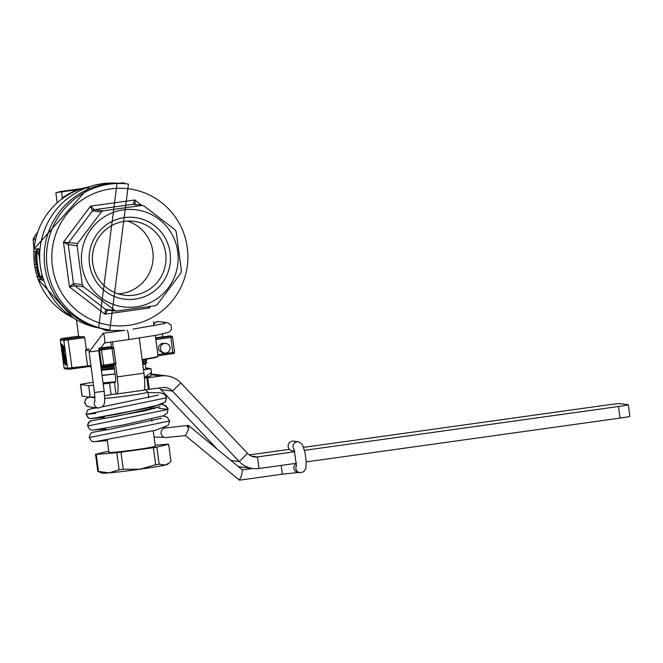 <?xml version="1.0" encoding="UTF-8"?>
<svg xmlns="http://www.w3.org/2000/svg" width="663" height="663" viewBox="0 0 663 663"><rect width="100%" height="100%" fill="white"/><g stroke="black" fill="none" stroke-linecap="round" stroke-linejoin="round"><path stroke-width="0.99" d="M294.704 451.138L292.342 450.84A4.873 4.815 -82.7 0 1 288.181 445.387A4.873 4.815 -82.7 0 1 293.576 441.16L298.458 441.782L302.328 444.268L305.063 452.672L306.198 461.324L305.933 468.31L303.745 471.749L300.057 472.702A4.873 4.815 97.3 0 1 296.527 465.409M162.617 352.815L159.319 350.826L158.523 349.003L158.822 346.061L161.631 343.393L165.874 343.401A4.873 4.782 94.1 0 0 160.487 348.274A4.873 4.782 94.1 0 0 164.664 353.081A4.873 4.782 94.1 0 0 170.018 348.846A4.873 4.782 94.1 0 0 165.874 343.401M185.449 435.591L239.418 480.145L241.655 475.147L242.401 469.959L188.433 425.414L186.162 425.629A4.873 1.774 81.5 0 1 188.499 429.425L188.433 425.414M186.162 425.629L166.314 427.908A4.873 4.815 97.3 0 0 163.894 437.207A4.873 4.815 97.3 0 0 165.269 437.597L185.565 435.574L188.499 429.425M153.783 324.232A4.873 4.84 -77.4 0 1 158.722 321.605L167.25 322.69A4.873 4.84 -77.4 0 1 167.805 322.798M163.438 323.867A4.873 4.84 -77.4 0 1 167.25 322.69M95 400.684A4.873 4.815 97.3 0 0 98.472 408.085L89.19 406.9A4.873 4.815 -82.7 0 1 89.165 397.236A4.873 4.815 -82.7 0 1 90.425 397.228L95 397.808M303.737 447.334L606.827 405.018A11.702 0.472 172.4 0 1 620.079 403.643L628.168 404.67A11.702 0.472 172.4 0 1 628.3 404.728A11.702 0.472 172.4 0 1 618.504 406.502L304.566 450.334M289.433 449.332L249.313 454.926M294.861 451.685L257.476 456.906A11.702 11.561 -82.7 0 1 247.572 453.426L180.833 382.941A23.404 23.122 97.3 0 0 167.068 375.938A23.404 23.122 97.3 0 0 166.96 375.921A23.404 23.122 97.3 0 0 161.018 375.971L151.529 374.761M142.686 363.68A26.288 1.053 -7.6 0 0 146.987 362.586L145.255 363.921A24.39 0.978 172.4 0 1 142.81 364.617M114.384 368.918A24.39 0.978 172.4 0 1 101.373 370.269M102.036 375.217A24.39 0.978 -7.6 0 0 115.039 373.866M143.473 369.564A24.39 0.978 -7.6 0 0 145.968 368.794L145.313 363.879M143.506 369.83L150.957 368.595L145.86 368.006M102.077 375.523L115.055 373.998M150.816 376.07L151.471 372.457L150.957 368.595M115.611 381.78L103.055 382.849M151.471 372.457L144.451 377.562M142.23 360.274A24.39 0.978 -7.6 0 0 144.675 359.578L146.68 360.266A26.288 1.053 -7.6 0 1 146.697 360.415A26.288 1.053 -7.6 0 1 142.396 361.509M100.958 367.136A26.288 1.053 -7.6 0 0 113.953 365.736M101.083 368.098A24.39 0.978 -7.6 0 0 114.094 366.747M142.52 362.446A24.39 0.978 -7.6 0 0 144.965 361.749L146.697 360.415M146.987 362.586A26.288 1.053 -7.6 0 0 146.971 362.446L145.073 361.666M101.248 369.308A26.288 1.053 -7.6 0 0 114.243 367.907M37.087 250.117L36.299 250.224A71.107 69.524 -52.8 0 1 36.399 249.197L37.186 249.081A70.319 68.753 -52.8 0 0 37.087 250.117L36.863 256.954A69.549 68.712 97.3 0 0 38.893 272.311L38.123 272.41L40.368 279.504L37.948 279.198A71.032 70.104 -120.6 0 1 37.004 276.512L38.131 276.604L37.004 276.512M38.893 272.311L40.965 278.908L40.186 279.015M38.123 272.41A70.328 69.482 -82.7 0 1 36.092 257.062L36.299 250.224M37.186 249.081L33.921 248.882L36.399 249.197M34.575 251.534L33.697 251.708A70.593 69.424 -63 0 1 33.921 248.882M34.509 251.534L33.697 251.708M36.158 264.529L34.443 264.305L36.183 264.736A70.328 69.482 -82.7 0 1 35.669 251.633L33.813 251.633M35.205 264.197L34.443 264.305M36.374 266.94L34.774 267.247A70.493 69.416 -66.7 0 1 34.343 264.189M34.774 267.247L36.548 267.164A70.328 69.482 -82.7 0 0 38.951 277.051L37.352 276.711M38.611 276.778L38.131 276.604M40.965 278.908L41.147 279.396L40.368 279.504M42.938 278.129L42.275 280.308L41.363 279.819A70.502 69.706 -101.9 0 1 40.352 276.902L41.529 277.664M43.211 280.209L42.275 280.308M37.07 251.874L37.957 251.633L37.07 251.874A70.427 69.416 -69.9 0 1 37.302 248.981L37.857 248.724L38.835 249.702L39.647 254.667M39.755 260.65L39.216 256.142L37.7 251.526L37.194 251.741M41.628 277.64L41.736 273.802M43.692 279.438L43.062 280.2M38.23 248.716L39.863 250.399M40.352 276.902L42.2 277.557M62.595 351.415L62.281 344.263L60.723 344.271L60.855 345.257L61.477 345.332L61.618 350.976L62.38 353.594L61.518 344.37L60.723 344.271M62.281 344.263L61.518 344.37M63.068 353.495L62.38 353.594M63.06 353.338L62.513 353.412M63.043 352.965L62.546 353.031M63.002 352.186L62.529 352.252M62.96 351.398L62.446 351.465M62.952 351.365L62.339 351.456M62.363 351.92L61.924 351.987M62.562 351.282L61.8 351.39M62.513 350.884L61.75 350.992M62.455 350.105L61.692 350.205M62.413 345.249L61.651 345.357M64.311 354.771L63.897 347.213L63.424 345.862L62.653 345.962L63.557 362.238L64.029 363.589L64.792 363.49L64.46 357.523M63.897 347.213L63.134 347.321L62.653 345.962M64.029 363.589L63.134 347.321M64.104 354.796L65.463 364.998L64.104 354.796L65.065 354.722L64.294 354.821M65.654 363.531L66.416 363.423L66.424 364.915L65.662 365.023M66.416 363.423L66.184 361.691L65.422 361.791M65.993 361.716L65.065 354.722M77.389 320.362L76.543 320.428L78.682 336.489A38.031 1.525 -7.6 0 0 83.928 336.564L84.74 337.674L86.289 349.293L86.845 349.227A38.031 1.525 -7.6 0 0 88.958 349.061M88.411 366.631L87.524 365.62L85.51 350.553L86.289 349.293M98.903 348.083A38.031 1.525 -7.6 0 0 109.345 346.865L112.818 347.271A1.169 1.16 -82.7 0 1 113.821 348.266L115.826 363.332A1.169 1.16 97.3 0 1 114.84 364.658L103.643 366.249L103.66 365.114L101.538 365.346L99.525 350.279L113.845 348.274L115.851 363.341L103.66 365.114L101.315 348.862L111.873 347.395L114.218 363.639L114.202 364.774L102.782 366.341A1.169 1.102 -91.1 0 1 101.538 365.346L100.718 365.363M124.395 183.568L123.848 182.831L124.337 183.162L122.63 183.402M80.256 189.195L61.311 191.963A546.13 81.599 -97.9 0 0 55.874 193.115L57.175 202.837M55.874 193.082L56.256 192.651M62.297 198.975L61.584 191.524L81.657 188.723M62.123 198.063A69.598 68.761 97.3 0 1 77.695 189.684L77.861 190.082M33.904 249.031L33.15 239.633L33.531 238.183L37.841 231.76M99.616 327.853L106.262 330.688A1.948 0.481 94.7 0 0 106.204 329.37M106.262 330.688L121.975 330.381M180.833 273.164L181.438 270.852L176.234 231.868L175.049 229.812L144.12 206.052L141.832 205.447L103.287 210.826L101.248 212.036L77.67 243.404L77.074 245.716L82.27 284.7L83.455 286.756L115.785 311.113L155.217 305.742L157.255 304.532L180.833 273.164M107.166 183.883A73.527 72.64 -82.7 0 1 126.169 183.767L128.431 184.057A73.527 72.64 97.3 0 0 109.428 184.173A73.527 72.64 97.3 0 0 46.485 257.435A73.527 72.64 97.3 0 0 109.851 329.934L107.588 329.644A73.527 72.64 -82.7 0 1 44.222 257.145A73.527 72.64 -82.7 0 1 107.166 183.883M127.412 221.077A37.252 36.805 -82.7 0 1 152.863 261.288A37.252 36.805 -82.7 0 1 118.138 293.833M135.235 299.112A41.156 40.658 -82.7 0 1 92.174 242.849A41.156 40.658 -82.7 0 1 161.979 233.103A41.156 40.658 -82.7 0 1 135.235 299.112M124.271 221.384A37.252 36.805 -82.7 0 1 133.901 221.326A37.252 36.805 -82.7 0 1 166.007 258.056A37.252 36.805 -82.7 0 1 134.117 295.168A37.252 36.805 -82.7 0 1 124.487 295.226A37.252 36.805 -82.7 0 1 92.389 258.495A37.252 36.805 -82.7 0 1 124.271 221.384M141.716 205.323L134.771 199.986L90.533 206.16L92.455 210.909L68.877 242.285A3.124 3.083 97.3 0 0 68.272 244.597L73.477 283.573A3.124 3.083 97.3 0 0 74.662 285.637L105.599 309.397A3.124 3.083 97.3 0 0 107.074 310.002L115.785 311.113M135.318 204.925L134.771 199.986L133.039 204.328L94.494 209.707L90.533 206.16L63.474 242.169L77.67 243.404M82.27 284.7L73.477 283.573L69.441 286.913L63.474 242.169L68.272 244.597L77.074 245.716M114.392 310.516L105.599 309.397L104.945 314.187L69.441 286.913L74.662 285.637L83.455 286.756M148.089 306.845L149.183 308.005L104.945 314.187L107.878 310.002L107.074 310.002M150.31 306.513L149.183 308.005L148.852 306.737M142.562 205.431L133.039 204.328A3.124 3.083 97.3 0 1 133.843 204.32A3.124 3.083 97.3 0 0 133.843 204.32L142.562 205.431M82.129 396.151L80.588 384.565A11.702 0.472 172.4 0 1 80.447 384.515L81.988 396.101A11.702 0.472 -7.6 0 0 82.129 396.151L90.209 397.187A11.702 0.472 -7.6 0 0 94.942 396.864M80.588 384.565L88.668 385.593L90.209 397.187M217.34 449.274L160.802 389.554A11.702 11.561 97.3 0 0 159.062 388.054M230.906 460.47L239.21 461.531L172.471 391.046A11.702 11.561 97.3 0 0 162.568 387.565L144.086 389.902M151.57 374.28A23.404 23.122 -82.7 0 1 155.399 374.446L167.068 375.938M306.231 461.904L620.046 418.096A11.702 0.472 -7.6 0 0 629.85 416.314L628.3 404.728M247.572 453.426L239.21 461.531A23.404 23.122 97.3 0 0 259.026 468.492L296.535 463.263A4.873 4.815 97.3 0 0 298.11 472.454L300.057 472.702M252.976 468.534L241.299 467.042A23.404 23.122 -82.7 0 1 238.083 466.396M104.638 395.645L111.111 394.742L109.561 383.156L108.666 383.04L115.287 382.352A5.851 0.87 -97.9 0 0 115.329 382.352A5.851 0.87 -97.9 0 0 115.42 376.675L113.837 364.824M111.467 347.097L110.804 342.083M143.573 390.209A17.553 2.619 -97.9 0 0 143.68 390.209A17.553 2.619 -97.9 0 0 143.954 373.17L139.263 338.047M115.536 364.319L117.21 376.907A17.553 2.619 82.1 0 1 116.945 393.946A17.553 2.619 82.1 0 1 116.837 393.946L111.077 394.51M112.536 341.843L113.282 347.429M148.413 389.297L146.863 377.711L147.758 377.819L149.308 389.413M147.758 377.819L161.018 375.971M93.533 385.261A11.702 0.472 172.4 0 1 88.668 385.593M93.143 382.327L90.251 382.733A11.702 0.472 172.4 0 0 80.447 384.515M103.213 384.043L109.561 383.156M144.493 378.043L146.863 377.711M115.942 393.83L114.392 382.244M108.749 451.238A37.053 1.483 -7.6 0 0 107.34 451.478L95.538 454.296A37.053 1.483 -7.6 0 0 96.226 454.387L116.829 452.68A37.053 1.483 -7.6 0 0 120.981 452.199L153.393 447.674A37.053 1.483 -7.6 0 0 156.866 447.094L168.667 444.268A37.053 1.483 -7.6 0 0 167.979 444.185L155.175 445.238M107.199 439.602L108.906 452.381A23.404 0.936 -7.6 0 0 109.18 452.481A23.404 0.936 -7.6 0 0 133.967 449.978A23.404 0.936 -7.6 0 0 155.299 446.191L153.252 430.826M168.667 444.268L170.946 461.357L168.932 463.205L165.344 465.003A33.158 1.334 172.4 0 1 139.769 469.247A33.158 1.334 172.4 0 1 109.105 472.852A33.158 1.334 172.4 0 1 101.911 473.067L97.817 471.385A37.053 1.483 -7.6 0 0 98.505 471.468L109.105 472.852L119.108 469.769A37.053 1.483 -7.6 0 0 123.268 469.28L139.769 469.247L155.681 464.755A37.053 1.483 -7.6 0 0 159.145 464.183L165.344 465.003A33.158 1.334 172.4 0 0 167.474 464.315L168.932 463.205M159.145 464.183L156.866 447.094M153.393 447.674L155.681 464.755M123.268 469.28L120.981 452.199M116.829 452.68L119.108 469.769M98.505 471.468L96.226 454.387M95.538 454.296L97.817 471.385M104.771 398.347A23.404 0.936 -7.6 0 0 130.934 395.305A23.404 0.936 -7.6 0 0 148.081 392.106A23.404 0.936 -7.6 0 0 148.064 392.065L145.048 389.769M294.331 449.97A4.873 4.815 -82.7 0 1 298.458 441.782M280.921 465.443A4.873 0.729 82.1 0 1 281.8 469.545A4.873 0.729 82.1 0 1 281.734 474.277L298.309 472.479M127.188 330.033A4.873 0.729 82.1 0 1 128.498 335.147A4.873 0.729 82.1 0 1 128.39 339.63L157.023 335.147L168.974 332.238L171.477 329.47L171.079 325.127L167.698 322.765M125 330.257L103.163 333.298A4.873 0.729 82.1 0 1 104.563 338.031A4.873 0.729 82.1 0 1 104.514 342.962A4.873 0.729 82.1 0 1 104.481 342.962M103.163 333.298L89.091 351.962L98.762 350.677L104.514 342.962L128.39 339.63M89.091 351.962L94.502 392.529L104.174 391.236L98.762 350.677M85.038 402.731L84.591 402.822L85.502 399.267L88.544 397.361M148.147 392.571L160.355 392.803L164.615 394.377L166.546 397.783L86.124 414.416L95.82 413.372M150.286 408.582L154.852 408.391M158.739 408.3L168.095 409.369L87.682 426.002L87.839 423.98L90.616 420.872L117.79 416.041L160.065 406.634L145.711 410.612L90.209 421.063L88.593 422.455L87.682 426.002L89.488 429.185L91.569 430.138L105.79 429.019M95.48 441.599L155.299 430.328L168.22 425.315L169.645 420.972L89.223 437.597L91.602 441.168L93.665 441.807L107.331 440.605M251.526 456.144L257.476 456.906L259.026 468.492M36.863 256.954L36.092 257.062M36.009 264.504L35.247 264.612M35.611 267.09L34.849 267.197M43.368 279.488L42.913 279.546M39.623 249.586L38.835 249.702M38.645 248.617L37.857 248.724M41.305 276.968L40.526 277.076M171.195 336.166L169.537 335.959A1.169 1.16 -82.7 0 1 169.844 335.95L171.493 336.166A1.169 1.16 -82.7 0 1 172.496 337.169L170.888 337.467L170.548 336.29L171.195 336.166A1.169 1.16 -82.7 0 1 171.493 336.166L172.521 337.177L174.502 352.235A1.169 1.16 97.3 0 1 173.515 353.553L157.993 355.749L172.877 353.669L170.888 337.467L155.83 339.572M172.877 353.669L174.526 352.244L157.844 354.639M169.537 335.959L155.59 337.765L169.844 335.95M60.358 339.945L63.607 338.246L78.64 336.149L63.598 338.246L61.361 338.677L64.833 339.116A1.169 1.16 97.3 0 0 63.839 340.434L84.74 337.674M61.361 338.677A1.169 1.16 97.3 0 0 60.366 339.995L63.839 340.434L67.551 368.247L64.071 367.766M60.888 344.246L60.316 339.978L60.93 344.238M71.96 368.926L88.37 366.639L68.853 369.25A1.169 1.16 -82.7 0 1 68.546 369.25L65.073 368.81A1.169 1.16 -82.7 0 1 64.079 367.808L62.156 353.396M61.493 348.423L61.071 345.282M90.906 365.553L67.551 368.247A1.169 1.16 -82.7 0 0 68.546 369.25L71.952 368.926L71.969 367.791L67.924 338.793L83.928 336.564M64.833 339.116L67.924 338.793M111.873 347.395L112.519 347.271A1.169 1.16 -82.7 0 1 112.826 347.271L113.845 348.274M98.737 348.995L100.461 348.962A1.169 1.102 88.9 0 0 99.525 350.279L98.721 350.296M100.461 348.962L101.315 348.862M86.845 349.227L88.958 349.186M85.51 350.553L88.966 350.487M155.672 338.362L170.548 336.29M112.519 347.271L109.345 346.865M119.846 183.245L121.992 182.947A546.519 81.657 82.1 0 1 123.848 182.831L120.625 183.278M61.584 191.524A546.519 81.657 -97.9 0 0 59.728 191.64L82.452 188.466M40.302 225.727A69.482 68.645 97.3 0 0 34.153 248.849L89.538 186.659M33.954 251.667A69.482 68.645 97.3 0 0 34.459 264.172A69.549 68.712 97.3 0 1 33.962 251.667M34.932 267.222A69.549 68.712 97.3 0 0 37.211 276.479L34.915 267.23A69.482 68.645 97.3 0 0 34.973 267.496M33.531 238.183L35.843 238.481M35.512 239.931L33.15 239.633M117.036 183.195A73.063 72.176 97.3 0 0 40.244 246.943A73.063 72.176 97.3 0 0 98.596 327.912L117.036 183.195M157.545 356.495A37.642 1.508 172.4 0 1 142.18 359.926L154.438 357.68L158.051 356.172A38.031 1.525 172.4 0 1 142.131 359.561M89.522 186.659A69.549 68.712 97.3 0 0 34.153 248.849M38.147 279.222A69.549 68.712 97.3 0 0 72.831 317.652L38.131 279.214M135.799 306.903A48.954 48.366 97.3 0 0 168.361 228.685A48.954 48.366 97.3 0 0 85.22 239.467A48.954 48.366 97.3 0 0 135.799 306.903M101.248 212.036L92.455 210.909A3.124 3.083 97.3 0 1 94.494 209.707L103.287 210.826M110.762 188.897A68.844 68.016 -82.7 0 1 182.797 283.026A68.844 68.016 -82.7 0 1 66.018 299.328A68.844 68.016 -82.7 0 1 110.762 188.897M180.833 382.941L172.471 391.046L160.802 389.554M117.21 376.907L143.954 373.17M618.504 406.502L620.046 418.096M162.783 336.821L162.452 334.094M162.626 352.815L164.664 353.081M294.19 449.63L296.469 465.965M239.509 480.169L281.734 474.277M242.36 469.926L252.653 468.492M158.755 321.605L156.708 321.746L153.741 323.909M164.581 323.536L133.039 329.113M94.502 392.529L94.925 401.264M104.174 391.236L104.787 399.582L104.348 403.775L102.947 406.436L98.472 408.085M90.591 397.245L91.453 397.17M92.381 418.419L120.078 413.662L161.623 404.331L165.526 401.654L166.546 397.783L165.128 402.134L152.217 407.148L92.389 418.419M161.573 404.347L166.023 405.847L168.095 409.369L167.673 407.911L163.612 404.728L161.573 404.347M86.124 414.416L88.51 417.988L90.574 418.626L104.24 417.425L89.953 418.535L88.013 417.649L86.124 414.416L87.491 410.339L89.314 409.179L96.458 407.828M164.664 427.527L166.695 427.9M154.081 437.05L164.117 437.298M102.574 406.8L158.532 395.04M90.259 407.032L86.894 406.353L84.591 402.822M169.645 420.972L167.134 417.143L163.123 415.933M93.939 430.005L123.666 424.884L163.446 415.8L167.126 413.165L168.095 409.369M89.223 437.597L90.582 433.519L92.406 432.359L110.97 429.085L161.598 418.237M103.097 383.156L107.63 382.708M150.866 376.054L144.144 377.612M38.429 248.608L37.609 248.724M174.526 352.244L172.521 337.177M65.073 368.81L64.029 367.791L62.09 353.255M61.493 348.771L61.029 345.274M103.635 366.249L100.859 366.39M91.046 366.581L88.353 366.639M114.202 364.774L115.851 363.341M121.992 182.947L123.915 182.822M59.728 191.64L56.14 192.693M158.051 356.172L155.283 335.461M153.99 325.782L153.451 321.712M76.543 320.428L76.411 319.815M34.443 264.172L33.937 251.675M109.851 329.934L128.431 184.057M143.68 390.209L116.945 393.946M151.96 421.121L151.703 419.231M150.41 409.527L150.161 407.646M148.86 397.941L148.081 392.106M105.914 429.947L105.649 428.008M104.364 418.345L104.108 416.422"/></g></svg>
